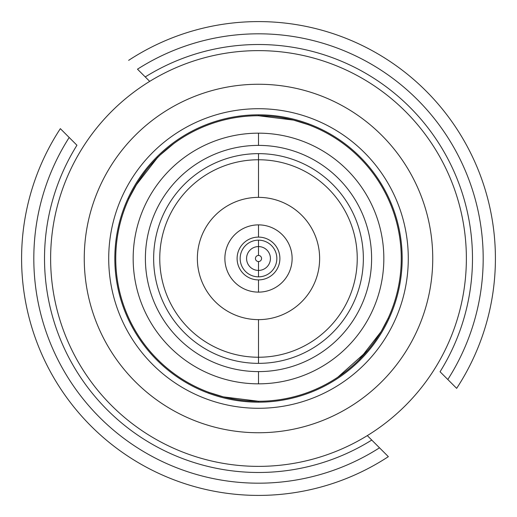 <?xml version="1.0" encoding="UTF-8"?>
<svg xmlns="http://www.w3.org/2000/svg" width="517" height="517" viewBox="0 0 517 517"><rect width="100%" height="100%" fill="white"/><g stroke="black" fill="none" stroke-linecap="round" stroke-linejoin="round"><path stroke-width="0.78" d="M258.5 240.159A18.341 18.341 0 0 1 276.841 258.5A18.341 18.341 0 0 1 258.5 276.841A18.341 18.341 0 0 1 240.159 258.5A18.341 18.341 0 0 1 258.5 240.159L258.5 246.577A11.923 11.923 0 0 0 246.577 258.5A11.923 11.923 0 0 0 258.5 270.423A11.923 11.923 0 0 0 270.423 258.5A11.923 11.923 0 0 0 258.5 246.577L258.5 255.443A3.057 3.057 0 0 1 261.557 258.5A3.057 3.057 0 0 1 258.5 261.557L258.5 270.423L258.5 261.557A3.057 3.057 0 0 1 255.443 258.5A3.057 3.057 0 0 1 258.5 255.443L258.5 246.577A11.923 11.923 0 0 1 270.423 258.5A11.923 11.923 0 0 1 258.5 270.423L258.5 276.841L258.5 270.423A11.923 11.923 0 0 1 246.577 258.5A11.923 11.923 0 0 1 258.5 246.577L258.5 240.159M258.5 357.241L258.5 319.635L258.5 357.241A98.741 98.741 0 0 0 357.241 258.5A98.741 98.741 0 0 0 258.5 159.759L258.5 197.365L258.5 159.759A98.741 98.741 0 0 0 159.759 258.5A98.741 98.741 0 0 0 258.5 357.241A98.741 98.741 0 0 1 159.759 258.5A98.741 98.741 0 0 1 258.5 159.759L258.5 153.646A104.854 104.854 0 0 1 363.354 258.5A104.854 104.854 0 0 1 258.5 363.354A104.854 104.854 0 0 1 153.646 258.5A104.854 104.854 0 0 1 258.5 153.646A104.854 104.854 0 0 0 153.646 258.5A104.854 104.854 0 0 0 258.5 363.354L258.5 357.241L258.5 363.354A104.854 104.854 0 0 0 363.354 258.5A104.854 104.854 0 0 0 258.5 153.646L258.5 159.759A98.741 98.741 0 0 1 357.241 258.5A98.741 98.741 0 0 1 258.5 357.241M258.5 319.635A61.135 61.135 0 0 0 319.635 258.5A61.135 61.135 0 0 0 258.5 197.365A61.135 61.135 0 0 0 197.365 258.5A61.135 61.135 0 0 0 258.5 319.635M258.5 292.124A33.624 33.624 0 0 1 224.876 258.5A33.624 33.624 0 0 1 258.5 224.876A33.624 33.624 0 0 1 292.124 258.5A33.624 33.624 0 0 1 258.5 292.124A33.624 33.624 0 0 0 292.124 258.5A33.624 33.624 0 0 0 258.5 224.876L258.5 237.103A21.397 21.397 0 0 1 279.897 258.5A21.397 21.397 0 0 1 258.5 279.897L258.5 292.124L258.5 279.897A21.397 21.397 0 0 1 237.103 258.5A21.397 21.397 0 0 1 258.5 237.103L258.5 224.876A33.624 33.624 0 0 0 224.876 258.5A33.624 33.624 0 0 0 258.5 292.124M258.5 371.607A113.107 113.107 0 0 0 371.607 258.5A113.107 113.107 0 0 0 258.5 145.393A113.107 113.107 0 0 0 145.393 258.5A113.107 113.107 0 0 0 258.5 371.607A113.107 113.107 0 0 0 371.607 258.5A113.107 113.107 0 0 0 258.5 145.393L258.5 133.166A125.334 125.334 0 0 1 383.834 258.5A125.334 125.334 0 0 1 258.5 383.834L258.5 371.607L258.5 383.834A125.334 125.334 0 0 1 133.166 258.5A125.334 125.334 0 0 1 258.5 133.166L258.5 145.393A113.107 113.107 0 0 0 145.393 258.5A113.107 113.107 0 0 0 258.5 371.607M258.5 466.373A207.873 207.873 0 0 0 466.373 258.5A207.873 207.873 0 0 0 258.5 50.627A207.873 207.873 0 0 0 50.627 258.5A207.873 207.873 0 0 0 258.5 466.373A207.873 207.873 0 0 0 466.373 258.5A207.873 207.873 0 0 0 258.5 50.627A207.873 207.873 0 0 0 50.627 258.5A207.873 207.873 0 0 0 258.5 466.373M258.5 114.826A143.674 143.674 0 0 1 402.174 258.5A143.674 143.674 0 0 1 258.5 402.174A143.674 143.674 0 0 1 114.826 258.5A143.674 143.674 0 0 1 258.5 114.826L258.5 115.743L293.533 120.106L308.022 124.603A142.757 142.757 0 0 1 386.826 321.044A142.757 142.757 0 0 0 308.022 124.603L293.533 120.106L258.5 115.743L258.5 114.826M153.775 161.485A142.757 142.757 0 0 0 153.704 161.556L150.951 164.619L153.704 161.556A142.757 142.757 0 0 1 153.775 161.485L160.024 155.145L153.775 161.485M142.718 174.992A142.757 142.757 0 0 0 142.401 175.431A142.757 142.757 0 0 1 142.718 174.992M134.872 187.115A142.757 142.757 0 0 0 130.433 195.426A142.757 142.757 0 0 1 134.872 187.115M130.297 195.691A142.757 142.757 0 0 0 208.978 392.397L223.46 396.888L258.5 401.257A142.757 142.757 0 0 0 401.257 258.5A142.757 142.757 0 0 0 258.5 115.743A142.757 142.757 0 0 0 115.743 258.5A142.757 142.757 0 0 0 258.5 401.257L258.5 402.174L258.5 401.257L223.46 396.888L208.978 392.397A142.757 142.757 0 0 1 130.297 195.691L137.516 182.721L129.237 197.914M208.978 393.372L208.978 392.397L208.978 393.372M308.022 123.628L308.022 124.603L308.022 123.628M362.837 355.935A142.757 142.757 0 0 0 364.039 354.63A142.757 142.757 0 0 1 362.837 355.935M370.792 346.648A142.757 142.757 0 0 0 374.715 341.407A142.757 142.757 0 0 1 370.792 346.648M379.581 334.124A142.757 142.757 0 0 0 380.648 332.392A142.757 142.757 0 0 1 379.581 334.124M382.651 328.967A142.757 142.757 0 0 0 386.703 321.303A142.757 142.757 0 0 1 382.651 328.967M337.847 377.177L367.451 350.746L337.847 377.177M374.579 341.595L378.302 336.134L374.579 341.595M382.38 329.445L384.874 324.902L382.38 329.445M387.828 318.95L381.152 331.552L359.444 359.444L381.152 331.552L388.196 318.162L388.887 318.853M360.091 360.091L359.444 359.444L360.091 360.091M156.91 156.91L157.556 157.556L135.868 185.422L128.804 198.838L135.868 185.422L157.556 157.556L156.91 156.91M440.057 371.755A213.986 213.986 0 0 0 145.245 76.943A213.986 213.986 0 0 1 440.057 371.755L447.812 379.51A224.682 224.682 0 0 0 137.49 69.188L149.691 81.382L137.49 69.188A224.682 224.682 0 0 1 447.812 379.51L440.057 371.755M76.943 145.245A213.986 213.986 0 0 0 371.755 440.057A213.986 213.986 0 0 1 76.943 145.245L60.347 128.649A236.909 236.909 0 0 0 388.351 456.653A236.909 236.909 0 0 1 60.347 128.649L69.188 137.49A224.682 224.682 0 0 0 379.51 447.812L388.351 456.653L379.51 447.812A224.682 224.682 0 0 1 69.188 137.49L76.943 145.245M367.309 435.618L379.51 447.812L367.309 435.618M456.653 388.351A236.909 236.909 0 0 0 128.649 60.347A236.909 236.909 0 0 1 456.653 388.351L447.812 379.51L456.653 388.351M140.281 178.475L146.524 169.951L140.197 178.604M160.115 155.055L173.693 143.661L160.115 155.055M179.27 139.745L180.168 139.151L179.27 139.745M128.804 198.838L128.113 198.147M258.5 108.712A149.788 149.788 0 0 0 108.712 258.5A149.788 149.788 0 0 0 258.5 408.288A149.788 149.788 0 0 0 408.288 258.5A149.788 149.788 0 0 0 258.5 108.712A149.788 149.788 0 0 0 108.712 258.5A149.788 149.788 0 0 0 258.5 408.288A149.788 149.788 0 0 0 408.288 258.5A149.788 149.788 0 0 0 258.5 108.712M258.5 84.258A174.242 174.242 0 0 1 432.742 258.5A174.242 174.242 0 0 1 258.5 432.742A174.242 174.242 0 0 1 84.258 258.5A174.242 174.242 0 0 1 258.5 84.258A174.242 174.242 0 0 0 84.258 258.5A174.242 174.242 0 0 0 258.5 432.742A174.242 174.242 0 0 0 432.742 258.5A174.242 174.242 0 0 0 258.5 84.258"/></g></svg>
